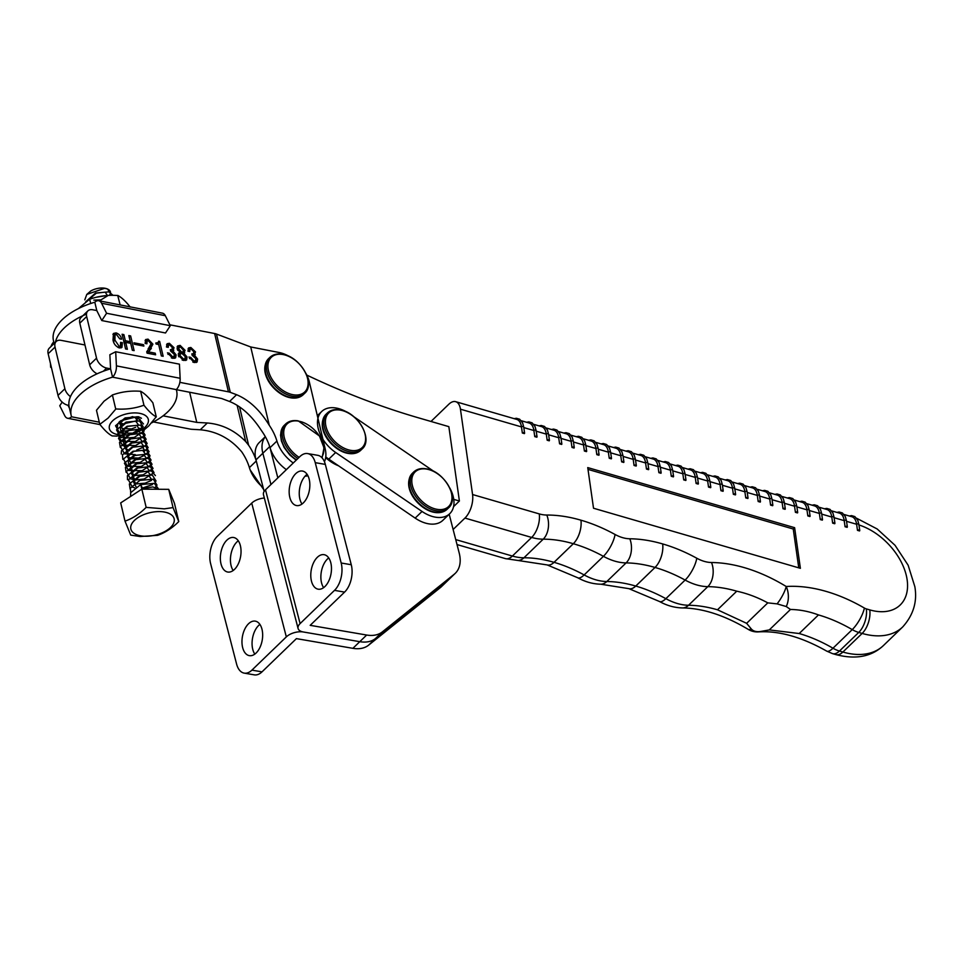<?xml version="1.0" encoding="UTF-8"?>
<svg xmlns="http://www.w3.org/2000/svg" width="963" height="963" viewBox="0 0 963 963"><rect width="100%" height="100%" fill="white"/><g stroke="black" fill="none" stroke-linecap="round" stroke-linejoin="round"><path stroke-width="1.44" d="M328.72 557.938A17.515 10.063 -80.3 0 0 321.582 582.964A17.515 10.063 -80.3 0 0 323.616 587.659M311.494 581.231A17.515 10.063 -80.3 0 0 318.163 589.187A17.515 10.063 -80.3 0 0 328.744 581.014A17.515 10.063 -80.3 0 0 330.766 562.621A17.515 10.063 -80.3 0 0 324.098 554.676A17.515 10.063 -80.3 0 0 313.505 562.849A17.515 10.063 -80.3 0 0 311.494 581.231M307.101 474.314A17.515 10.063 -80.3 0 0 299.962 499.352A17.515 10.063 -80.3 0 0 301.997 504.034M289.875 497.618A17.515 10.063 -80.3 0 0 296.544 505.563A17.515 10.063 -80.3 0 0 307.125 497.39A17.515 10.063 -80.3 0 0 309.135 479.008A17.515 10.063 -80.3 0 0 302.466 471.051A17.515 10.063 -80.3 0 0 291.885 479.225A17.515 10.063 -80.3 0 0 289.875 497.618M300.095 623.603A12.507 6.32 165.5 0 0 298.073 628.466L263.465 494.669A12.507 6.32 -14.5 0 1 265.487 489.806L300.095 623.603L334.498 590.367L344.585 592.101L310.182 625.336L366.662 635.038A35.017 22.558 46 0 0 382.419 631.836L454.283 574.201A35.017 22.558 46 0 0 455.282 573.31A35.017 22.558 46 0 0 459.195 552.979L449.179 514.23M269.893 447.205L277.838 477.889M286.324 636.892L251.921 670.128A20.006 11.496 99.7 0 1 244.205 673.125A20.006 11.496 99.7 0 1 236.585 664.037L210.632 563.692A20.006 11.496 99.7 0 1 217.325 536.331L251.728 503.107L286.324 636.892A12.507 6.32 -14.5 0 1 303.297 631.981L359.777 641.683A35.017 22.558 46 0 0 375.534 638.493L447.398 580.845A35.017 22.558 46 0 0 448.397 579.955A35.017 22.558 46 0 1 447.398 580.845L375.534 638.493A35.017 22.558 46 0 1 359.777 641.683L303.297 631.981A12.507 6.32 165.5 0 1 298.073 628.466M265.319 436.672L259.336 442.45A30.022 19.332 46 0 0 255.977 459.881L262.851 453.236L270.952 484.533L262.851 453.236A30.022 19.332 46 0 1 265.355 436.721A30.022 19.332 46 0 0 262.851 453.236L269.712 446.615M334.498 590.367A20.006 11.496 -80.3 0 0 341.179 563.006L315.238 462.661A20.006 11.496 -80.3 0 0 307.606 453.573A20.006 11.496 -80.3 0 0 299.902 456.582L265.487 489.806M344.585 592.101A20.006 11.496 -80.3 0 0 351.266 564.739L325.325 464.395A20.006 11.496 -80.3 0 0 317.694 455.306L307.606 453.573M254.81 654.118A17.515 10.063 99.7 0 1 252.775 649.435A17.515 10.063 99.7 0 1 259.914 624.397M242.676 647.702A17.515 10.063 99.7 0 1 244.698 629.308A17.515 10.063 99.7 0 1 255.279 621.135A17.515 10.063 99.7 0 1 261.948 629.092A17.515 10.063 99.7 0 1 259.938 647.473A17.515 10.063 99.7 0 1 249.357 655.647A17.515 10.063 99.7 0 1 242.676 647.702M233.178 570.493A17.515 10.063 99.7 0 1 231.144 565.811A17.515 10.063 99.7 0 1 238.282 540.785M221.057 564.077A17.515 10.063 99.7 0 1 223.067 545.684A17.515 10.063 99.7 0 1 233.66 537.51A17.515 10.063 99.7 0 1 240.329 545.467A17.515 10.063 99.7 0 1 238.306 563.861A17.515 10.063 99.7 0 1 227.725 572.034A17.515 10.063 99.7 0 1 221.057 564.077M255.977 459.881L264.139 491.443M251.921 670.128L262.008 671.861L296.411 638.625L352.891 648.328A35.017 22.558 46 0 0 368.648 645.138L440.512 587.49A35.017 22.558 46 0 0 441.523 586.599L455.282 573.31M264.344 498.027A12.507 6.32 165.5 0 0 251.728 503.107M262.008 671.861A20.006 11.496 99.7 0 1 254.292 674.858L244.205 673.125M174.038 347.715L172.798 350.821L176.109 354.866L175.627 357.815L172.859 358.368L167.466 352.843L169.259 353.192L172.521 356.743L174.074 356.491L174.279 354.336L170.668 351.134L170.331 349.701L172.064 349.473L172.281 347.511L169.801 344.923L168.549 345.163L168.26 347.354L166.467 347.005L167.117 343.731L169.368 343.285L174.038 347.715L172.654 349.039L172.822 350.821L173.785 350.351M158.642 341.191L159.641 341.384L163.168 356.286L161.375 355.937L158.666 344.513L156.078 344.008L155.837 342.984L158.185 342.672L158.642 341.191M148.687 348.076L151.083 343.743L148.374 340.746L147.086 341.071L146.918 343.779L145.136 343.43L145.63 339.554L148.025 339.12L152.9 344.176L148.651 351.892L155.224 353.18L155.609 354.805L147.05 353.144L146.725 351.76L150.132 346.812L148.133 348.678M151.36 348.413L147.279 353.228M133.977 342.804L143.523 344.67L143.872 346.102L134.314 344.236L133.977 342.804M128.849 335.581L130.643 335.931L134.122 350.616L132.328 350.267L130.691 343.334L125.72 342.359L127.357 349.304L125.575 348.955L122.096 334.257L123.878 334.606L125.334 340.733L130.306 341.696L128.849 335.581M119.183 346.343L120.435 346.006L120.592 342.334L122.373 342.684L121.952 347.39L119.496 347.956C115.813 346.487 113.646 343.815 113.008 339.951L113.49 333.451L116.054 332.885C119.123 333.956 120.953 336.063 121.555 339.217L119.773 338.868L116.463 334.522L115.042 334.847L114.946 340.168L119.183 346.343L118.028 347.45M54.133 343.478L53.483 340.721A54.145 28.059 -13.3 0 1 94.807 302.226A10.003 5.634 101 0 1 98.695 300.733A10.003 5.634 101 0 1 101.584 303.261L106.58 313.264L101.777 320.559L96.782 310.555L92.833 309.785A10.003 6.44 46 0 0 87.85 310.917A10.003 6.44 46 0 0 86.682 316.526L96.541 358.164A10.003 6.44 46 0 0 106.628 368.071L110.576 368.841A54.145 28.059 166.7 0 0 69.252 407.337L71.226 415.667A54.145 28.059 166.7 0 0 71.539 416.786A10.003 5.634 101 0 1 67.651 418.279A10.003 5.634 101 0 1 64.762 415.751L59.766 405.748L62.174 402.101M179.84 382.347L228.436 391.821A12.507 6.476 -13.3 0 1 230.289 392.338L236.573 394.71C249.128 399.982 260.034 410.178 269.267 425.297A45.02 28.998 -134 0 1 276.923 441.03A30.022 19.332 46 0 0 293.258 462.998M228.436 391.821L214.629 333.535L169.873 324.808M185.089 350.339L183.728 353.144L187.039 356.972L186.629 359.993L183.704 360.475L178.287 355.275L178.781 353.012L180.021 352.422L177.132 348.787L177.613 345.958L180.129 345.38L185.089 350.339L183.716 351.676L183.801 353.132M184.703 352.639L183.018 353.842M195.513 351.904L194.285 355.01L197.596 359.055L197.102 362.004L194.345 362.557L188.953 357.032L190.746 357.381L193.996 360.932L195.561 360.68L195.754 358.525L192.155 355.323L191.818 353.89L193.551 353.662L193.756 351.7L191.276 349.112L190.024 349.352L189.735 351.543L187.954 351.194L188.592 347.92L190.855 347.474L195.513 351.904L194.141 353.228L194.297 355.01L195.272 354.54M324.447 461.759A30.022 19.332 46 0 0 325.193 448.854L309.412 382.239A30.022 19.332 46 0 0 305.873 373.307M289.959 356.84A30.022 19.332 46 0 0 279.15 352.506L250.729 346.969L216.482 334.053A12.507 6.476 -13.3 0 0 214.629 333.535M97.107 373.8A10.003 6.44 -134 0 1 89.667 364.808L79.809 323.171A10.003 6.44 -134 0 1 80.976 317.561L87.85 310.917M276.923 441.03L270.037 447.675A45.02 28.998 46 0 0 262.393 431.942L259.721 427.993C250.765 414.884 240.702 406.049 229.555 401.487L221.55 398.477L176.349 389.654M270.037 447.675A30.022 19.332 46 0 0 286.372 469.643M305.078 476.167A30.022 19.332 46 0 0 307.979 475.818M269.267 425.297L250.729 346.969M120.881 343.996L122.373 342.684M121.001 344.02L121.097 347.908M112.9 334.293L114.681 334.221L116.054 332.885M114.681 334.221L115.668 334.51M115.042 334.847L113.67 336.183L113.574 341.492L114.946 340.168M113.574 341.492L113.911 342.78M118.497 347.655L120.435 346.006M129.247 337.255L130.643 335.931M129.271 337.255L132.352 350.267M125.587 348.955L124.347 343.695L125.72 342.359M125.334 340.733L123.95 342.058L122.506 335.943L123.878 334.606M123.95 342.058L125.684 342.395M128.958 342.997L130.306 341.696M142.355 345.801L143.523 344.67M153.875 354.468L155.224 353.18M148.17 348.63L149.47 347.366M147.086 341.071L145.329 343.466M145.1 340.433L146.653 340.457L148.025 339.12M146.653 340.457L147.676 340.746M151.191 344.441L151.528 345.512L152.9 344.176M151.528 345.512L149.554 350.135M147.315 353.192L148.651 351.892M158.161 342.696L159.641 341.384M158.257 342.72L161.387 355.937M156.68 344.116L158.185 342.672M172.052 351.543L172.798 350.821M174.423 355.215L174.736 356.19L176.109 354.866M174.736 356.19L174.748 358.332M167.995 354.42L169.259 353.192M171.354 357.875L172.521 356.743M171.98 358.128L174.074 356.491M170.607 350.869L172.064 349.473M168.549 345.163L166.852 347.077M166.575 344.61L167.995 344.622L169.368 343.285M167.995 344.622L169.031 344.91M172.401 348.233L172.654 349.039M185.353 357.429L185.666 358.308L187.039 356.972M185.666 358.308L185.739 360.487M178.287 353.842L180.021 352.422M177.12 346.764L178.745 346.716L180.129 345.38M178.745 346.716L179.684 346.993M183.427 350.761L183.716 351.676M182.127 359.993L184.98 358.537L185.245 356.575L182.055 353.541L180.334 353.806L178.6 356.262M182.741 360.234L184.98 358.537M179.359 353.072L181.778 353.144L183.151 351.82L183.319 350.038L180.514 347.017L179.106 347.282L178.937 349.184L181.718 352.121L183.151 351.82M179.106 347.282L177.433 349.689M180.346 353.445L181.718 352.121M177.758 350.327L178.937 349.184M178.805 356.779L180.069 355.564L183.307 358.85M180.334 353.806L180.069 355.564M193.527 355.732L194.285 355.01M195.898 359.404L196.211 360.379L197.596 359.055M196.211 360.379L196.235 362.521M189.47 358.609L190.746 357.381M192.829 362.064L193.996 360.932M193.455 362.317L195.561 360.68M192.094 355.058L193.551 353.662M190.024 349.352L188.339 351.266M188.05 348.799L189.47 348.811L190.855 347.474M189.47 348.811L190.518 349.1M193.876 352.422L194.141 353.228M70.48 396.624A10.003 6.44 -134 0 1 64.894 388.739L55.035 347.101A10.003 6.44 -134 0 1 56.203 341.492L49.318 348.137A10.003 6.44 46 0 0 48.15 353.746L58.009 395.384A10.003 6.44 46 0 0 68.096 405.291L68.939 405.459M153.442 421.938L189.892 429.041A12.507 6.476 166.7 0 0 192.022 429.305L200.28 429.775C216.735 431.28 230.554 438.647 241.749 451.876A45.02 28.998 -134 0 1 249.393 467.621A30.022 19.332 46 0 0 263.14 487.591M84.973 344.995L61.175 340.36A10.003 6.44 -134 0 0 56.203 341.492M256.134 460.495A45.02 28.998 46 0 0 248.623 445.231L245.697 441.548C234.719 430.389 221.911 424.202 207.298 422.986L196.777 422.396L163.084 415.823M196.777 422.396L189.639 392.254M453.754 499.376L459.399 501.013L448.842 426.645L417.966 417.677A670.886 432.134 -134 0 1 306.8 375.089M325.675 457.618L325.988 457.906A30.022 19.332 46 0 0 338.543 465.791M293.221 394.746A24.063 15.504 46 0 0 307.438 377.965A24.063 15.504 46 0 0 282.821 354.516A24.063 15.504 46 0 0 268.605 371.297A24.063 15.504 46 0 0 293.221 394.746M321.57 457.353A24.063 15.504 46 0 0 323.207 444.581A24.063 15.504 46 0 0 298.59 421.132A24.063 15.504 46 0 0 284.386 437.9A24.063 15.504 46 0 0 299.12 457.329M347.438 412.441A30.022 19.332 46 0 0 321.69 411.514A30.022 19.332 46 0 0 318.44 416.642A30.022 19.332 46 0 0 335.666 452.49L422.035 511.461A30.022 19.332 46 0 0 449.769 513.664A30.022 19.332 46 0 0 449.733 487.904M325.771 456.871A30.022 19.332 46 0 0 328.78 459.134L415.161 518.106A30.022 19.332 46 0 0 442.884 520.309L449.769 513.664M434.313 471.689L353.866 416.75M350.713 450.347A24.063 15.504 46 0 0 364.917 433.567A24.063 15.504 46 0 0 340.3 410.118A24.063 15.504 46 0 0 326.096 426.898A24.063 15.504 46 0 0 350.713 450.347M437.082 509.331A24.063 15.504 46 0 0 451.298 492.55A24.063 15.504 46 0 0 426.681 469.101A24.063 15.504 46 0 0 412.465 485.882A24.063 15.504 46 0 0 437.082 509.331M51.28 366.963L50.654 367.276L51.388 367.421M55.421 342.238A54.145 28.059 -13.3 0 1 86.465 314.143M101.777 320.559L165.516 332.981L170.319 325.699L165.323 315.695A10.003 5.634 -79 0 0 162.434 313.168L98.695 300.733M106.58 313.264L170.319 325.699M50.931 346.584A10.003 5.634 101 0 1 53.759 341.877M50.654 367.276L50.473 363.545M94.807 302.226L96.782 310.555M67.976 405.267L69.48 408.276M151.673 422.853A54.145 28.059 166.7 0 0 176.602 390.713A54.145 28.059 166.7 0 0 176.289 389.606L112.551 377.171L110.576 368.841L109.866 354.721L115.692 351.736L116.415 365.868A10.003 5.634 101 0 1 112.551 377.171A54.145 28.059 166.7 0 0 71.226 415.667M176.289 389.606A10.003 5.634 -79 0 0 180.141 378.29L179.431 364.158L115.692 351.736M90.691 303.514L89.655 299.168L78.424 308.581M120.146 304.922L117.727 295.509C108.049 294.798 98.756 296.026 89.86 299.192L89.655 299.168M130.21 307.028C125.708 301.311 121.639 297.483 118.004 295.569L117.907 295.436M156.295 416.955L152.876 402.823C148.398 397.093 144.342 393.265 140.718 391.327L140.442 391.279C130.763 390.557 121.482 391.772 112.587 394.926L104.088 401.162L96.469 410.25L99.803 424.358L108.097 418.098L115.909 408.938C125.575 409.648 134.868 408.432 143.764 405.291L144.041 405.339C148.519 411.069 152.563 414.897 156.199 416.823L148.663 426.043L144.619 429.462M112.611 420.831A20.006 10.376 166.7 0 0 117.811 434.638A20.006 10.376 166.7 0 0 145.076 427.187A20.006 10.376 166.7 0 0 139.876 413.38A20.006 10.376 166.7 0 0 112.611 420.831M112.033 435.866A28.782 14.914 166.7 0 0 112.31 435.926L112.033 435.866C108.47 434 104.413 430.172 99.875 424.382M117.149 436.107L112.31 435.926M119.111 422.107A12.001 6.223 -13.3 0 1 120.844 420.711L132.545 416.642L140.068 419.435L140.165 421.132M140.008 421.072L140.141 419.639M137.131 419.82L136.385 420.398M135.302 421.084L123.986 423.744M122.734 423.648L119.773 423.034M143.475 423.937L137.059 416.738L120.844 420.711M117.847 423.612L117.089 428.752M121.687 431.496L137.228 429.402M138.564 428.74L139.442 428.234M112.382 394.902L115.716 409.01M140.622 391.207L143.969 405.303M84.792 299.854L86.778 294.425L90.727 291.019A12.507 6.476 -13.3 0 1 104.221 288.142A12.507 6.476 -13.3 0 1 107.062 288.828A12.507 6.476 -13.3 0 1 110.528 292.463M86.778 294.425L104.63 288.322L107.471 288.984L110.504 293.45L109.337 295.388M163.06 511.835A22.245 11.532 166.7 0 0 133.412 521.489A22.245 11.532 166.7 0 0 141.946 536.018A22.245 11.532 166.7 0 0 171.583 526.364A22.245 11.532 166.7 0 0 163.06 511.835M146.159 507.381L164.288 508.849L173.039 507.597L178.769 521.573C172.245 528.097 165.191 532.683 157.631 535.332L140.129 536.523L130.739 535.115L125.009 521.139C132.473 518.563 139.527 513.977 146.159 507.381L141.838 489.144L168.718 489.348L174.459 503.324L178.769 521.573M130.571 496.463L130.703 492.683L140.742 484.533L141.73 488.698L152.804 486.941L159.136 489.276M125.009 521.139L120.688 502.903L141.838 489.144M168.718 489.348L173.039 507.597M142.488 488.434L140.742 484.533M93.844 300.119L100.983 299.854L107.615 295.822L105.208 292.126L96.324 293.149L90.016 298.566L89.788 299.698M101.645 296.159L100.633 296.327M118.846 422.36L121.446 424.43M137.312 420.482L134.784 417.027L125.9 418.062L119.593 423.467L122.337 428.559L131.546 428.92L135.627 427.295M138.287 424.635L135.759 421.192L126.887 422.215L120.58 427.632L120.519 430.052M122.036 432.002L123.42 432.76M133.135 432.917L139.166 429.053L136.746 425.357L127.874 426.38L121.567 431.797L124.408 436.925M140.261 432.965L137.733 429.522L128.849 430.545L122.554 435.962L125.395 441.09M141.248 437.13L138.72 433.687L129.836 434.71L123.529 440.127L123.481 442.535M124.576 444.148L126.273 445.207L135.482 445.568L142.115 441.548L139.707 437.852L130.824 438.875L124.516 444.292L124.468 446.7M125.852 448.553L127.357 449.42M143.222 445.46L140.694 442.017L131.811 443.04L125.503 448.457L128.344 453.585M144.209 449.625L141.681 446.182L132.798 447.205L126.49 452.622L129.235 457.702L138.443 458.063L143.222 455.993M145.196 453.79L142.668 450.335L133.785 451.37L127.477 456.775L130.318 461.903M146.183 457.943L143.656 454.5L134.772 455.523L128.464 460.94L128.404 463.359M130.065 465.406L131.305 466.068M147.158 462.108L144.631 458.665L135.759 459.688L129.451 465.105L132.292 470.233M148.146 466.273L145.618 462.83L136.746 463.853L130.438 469.27L133.279 474.398M149.133 470.438L146.605 466.995L137.721 468.018L131.425 473.435L134.266 478.563M150.12 474.603L147.592 471.16L138.708 472.183L132.4 477.6L135.241 482.728M151.107 478.767L148.579 475.325L139.695 476.348L133.388 481.765L136.096 486.833M113.044 295.34L108.939 291.849L95.53 293.041L85.695 301.804M107.122 295.509L96.444 297.218M141.453 418.279L138.516 416.75L125.094 417.942L115.548 425.718L119.581 433.001L133.327 433.206L143.198 426.814L139.503 420.915L126.081 422.107L116.535 429.883L120.568 437.166L121.964 437.635M124.709 438.177L134.314 437.371L144.185 430.967L140.49 425.08L127.068 426.26L117.522 434.048L121.555 441.331L135.302 441.523L145.172 435.132L141.465 429.233L128.055 430.425L118.509 438.213L122.542 445.496L126.526 446.483M134.832 446.05L146.159 439.297L142.452 433.398L129.042 434.59L119.496 442.378L120.339 447.506M127.67 450.672L129.307 450.792M136.758 449.986L143.607 447.097M144.835 446.194L147.146 443.462L143.439 437.563L130.029 438.755L120.483 446.543L124.516 453.826L135.338 454.656M144.041 451.599L148.133 447.626L144.426 441.728L131.016 442.92L121.47 450.696L121.278 453.97M129.644 458.99L139.238 458.183L149.121 451.791L145.413 445.893L132.003 447.085L122.457 454.861L122.819 459.351M130.631 463.155L140.225 462.348L150.096 455.956L146.4 450.058L132.99 451.25L123.445 459.026L127.465 466.309L141.212 466.513L151.083 460.121L147.387 454.223L133.965 455.415L124.42 463.191L128.452 470.474L142.199 470.666L152.07 464.274L148.374 458.388L134.952 459.568L125.407 467.356L126.117 472.315M133.58 475.65L143.186 474.831L153.057 468.439L149.361 462.541L135.939 463.733L126.394 471.521L130.426 478.804L134.567 479.815M136.084 479.935L144.173 478.996L154.044 472.604L150.336 466.706L136.927 467.898L127.381 475.686L127.489 479.694M135.554 483.98L145.16 483.161L151.492 480.405M155.416 475.614L151.323 470.871L137.914 472.063L128.368 479.839L132.4 487.134L134.676 487.82M142.343 488.085L152.479 484.57M155.187 482.222L156.018 480.934L152.31 475.036L138.901 476.228L129.355 484.004L130.089 489.011M155.272 487.326L157.005 485.099L153.298 479.201L139.888 480.393L130.342 488.169L130.703 492.659M158.257 488.566L154.285 483.366L140.875 484.558M781.992 496.451L789.792 498.714A17.515 8.896 106.2 0 1 794.547 506.225L784.484 503.3M794.619 527.676L587.743 467.597L593.521 508.235L800.385 568.314L794.619 527.676L793.247 529.012L587.996 469.39M797.484 512.918L795.414 512.328L794.547 506.225A1.252 0.71 -8.1 0 1 796.822 506.345L797.689 512.448A1.252 0.71 -8.1 0 1 797.484 512.918M784.207 503.228A1.252 0.71 171.9 0 0 784.412 502.746L785.278 508.837A1.252 0.71 171.9 0 1 785.074 509.319L783.003 508.717L782.137 502.626A17.515 8.896 -73.8 0 0 777.382 495.114L769.581 492.839M770.593 505.118A1.252 0.71 -8.1 0 1 772.651 505.707L770.593 505.118L769.726 499.015L759.663 496.089M759.374 496.017A1.252 0.71 171.9 0 0 759.578 495.536L760.445 501.627A1.252 0.71 171.9 0 1 760.24 502.108L758.17 501.506L757.315 495.415A17.515 8.896 -73.8 0 0 752.56 487.904L744.748 485.629M745.759 497.907A1.252 0.71 -8.1 0 1 747.83 498.497L745.759 497.907L744.893 491.804L734.841 488.879M734.552 488.807A1.252 0.71 171.9 0 0 734.757 488.325L735.624 494.416A1.252 0.71 171.9 0 1 735.419 494.898L733.349 494.296L732.482 488.205A17.515 8.896 -73.8 0 0 727.739 480.693L719.927 478.418M720.938 490.697A1.252 0.71 -8.1 0 1 723.008 491.299L720.938 490.697L720.071 484.594L710.008 481.669M709.731 481.596A1.252 0.71 171.9 0 0 709.936 481.115L710.802 487.206A1.252 0.71 171.9 0 1 710.598 487.687L708.527 487.085L707.661 480.994A17.515 8.896 -73.8 0 0 702.906 473.483L695.105 471.208M696.117 483.486A1.252 0.71 -8.1 0 1 698.187 484.088L696.117 483.486L695.25 477.383L685.187 474.458M684.898 474.386A1.252 0.71 171.9 0 0 685.102 473.904L685.969 479.995A1.252 0.71 171.9 0 1 685.764 480.477L683.706 479.875L682.839 473.784A17.515 8.896 -73.8 0 0 678.084 466.273L670.272 463.997M671.283 476.276A1.252 0.71 -8.1 0 1 673.354 476.878L671.283 476.276L670.417 470.173L660.365 467.248M660.076 467.175A1.252 0.71 171.9 0 0 660.281 466.694L661.148 472.797A1.252 0.71 171.9 0 1 660.943 473.266L658.873 472.664L658.006 466.574A17.515 8.896 -73.8 0 0 653.263 459.062L645.451 456.787M646.462 469.065A1.252 0.71 -8.1 0 1 648.532 469.667L646.462 469.065L645.595 462.962L635.532 460.049M635.255 459.965A1.252 0.71 171.9 0 0 635.46 459.483L636.326 465.586A1.252 0.71 171.9 0 1 636.122 466.056L634.051 465.454L633.185 459.363A17.515 8.896 -73.8 0 0 628.43 451.852L620.629 449.577M621.641 461.855A1.252 0.71 -8.1 0 1 623.711 462.457L621.641 461.855L620.774 455.752L610.711 452.839M610.434 452.754A1.252 0.71 171.9 0 0 610.638 452.273L611.493 458.376A1.252 0.71 171.9 0 1 611.288 458.845L609.23 458.244L608.363 452.153A17.515 8.896 -73.8 0 0 603.608 444.641L595.796 442.366M596.807 454.644A1.252 0.71 -8.1 0 1 598.878 455.246L596.807 454.644L595.953 448.541L585.889 445.628M585.6 445.544A1.252 0.71 171.9 0 0 585.805 445.062L586.672 451.166A1.252 0.71 171.9 0 1 586.467 451.635L584.397 451.033L583.53 444.942A17.515 8.896 -73.8 0 0 578.787 437.431L570.975 435.168M571.986 447.434A1.252 0.71 -8.1 0 1 574.056 448.036L571.986 447.434L571.119 441.331L561.056 438.418M560.779 438.334A1.252 0.71 171.9 0 0 560.984 437.852L561.85 443.955A1.252 0.71 171.9 0 1 561.646 444.425L559.575 443.823L558.709 437.732A17.515 8.896 -73.8 0 0 553.954 430.22L546.153 427.957M547.165 440.223A1.252 0.71 -8.1 0 1 549.235 440.825L547.165 440.223L546.298 434.12L536.235 431.207M535.958 431.123A1.252 0.71 171.9 0 0 536.162 430.642L537.029 436.745A1.252 0.71 171.9 0 1 536.824 437.214L534.754 436.612L533.887 430.521A17.515 8.896 -73.8 0 0 529.132 423.01L521.332 420.747M522.343 433.013A1.252 0.71 -8.1 0 1 524.402 433.615L522.343 433.013L521.477 426.91L460.446 409.191L472.568 494.537L539.268 513.905A32.513 20.945 46 0 0 546.791 515.036A147.11 94.759 -134 0 1 580.93 520.189A17.515 8.884 106.2 0 1 573.31 543.71A129.608 83.48 46 0 0 543.216 539.172L523.956 557.782A129.608 83.48 -134 0 1 554.038 562.32L573.31 543.71A17.515 11.279 -134 0 0 573.322 543.722L554.062 562.332A129.608 83.48 -134 0 1 584.144 574.935A50.028 32.224 46 0 0 606.822 581.52A129.608 83.48 -134 0 1 635.749 586.058L655.021 567.448A129.608 83.48 46 0 0 626.094 562.91L606.822 581.52A17.515 11.303 -89.4 0 1 600.719 584.204C592.835 584.023 585.179 581.869 577.74 577.764A17.515 5.814 -61.2 0 0 584.144 574.935L603.404 556.325A129.608 83.48 46 0 0 573.334 543.722A17.515 11.279 -134 0 1 573.322 543.722A17.515 8.908 106.1 0 0 580.93 520.189A147.11 94.759 -134 0 1 615.068 534.489A32.513 20.945 46 0 0 629.814 538.774A147.11 94.759 -134 0 1 662.652 543.926A17.515 8.884 106.2 0 1 655.021 567.448L635.785 586.07A129.608 83.48 -134 0 1 665.854 598.673A50.028 32.224 46 0 0 688.545 605.258A129.608 83.48 -134 0 1 717.483 609.796L746.626 623.314L751.212 628.863C753.162 631.174 756.22 632.065 760.373 631.523L769.305 629.91L799.194 633.534A129.608 83.48 -134 0 1 832.971 648.219A25.014 16.118 46 0 0 839.459 651.036L842.878 652.035A70.034 45.117 46 0 0 883.456 645.523C871.611 656.694 855.782 659.727 835.98 654.623A17.515 8.896 -73.8 0 0 842.878 652.035L862.15 633.425A17.515 8.896 -73.8 0 0 869.77 609.892A52.532 33.837 46 0 0 907.146 579.846A52.532 33.837 46 0 0 858.96 524.955M858.683 524.847A1.252 0.71 171.9 0 0 858.888 524.378L859.742 530.469A1.252 0.71 171.9 0 1 859.55 530.95L857.479 530.348L856.613 524.257A17.515 8.896 -73.8 0 0 851.858 516.746L844.045 514.471M845.069 526.737A1.252 0.71 -8.1 0 1 847.127 527.339L845.069 526.737L844.202 520.646L834.139 517.721M833.85 517.637A1.252 0.71 171.9 0 0 834.054 517.167L834.921 523.258A1.252 0.71 171.9 0 1 834.716 523.74L832.646 523.138L831.779 517.047A17.515 8.896 -73.8 0 0 827.036 509.535L819.224 507.26M820.235 519.539A1.252 0.71 -8.1 0 1 822.306 520.128L820.235 519.539L819.369 513.435L809.317 510.51M809.028 510.438A1.252 0.71 171.9 0 0 809.233 509.957L810.1 516.048A1.252 0.71 171.9 0 1 809.895 516.529L807.825 515.927L806.958 509.836A17.515 8.896 -73.8 0 0 802.215 502.325L794.403 500.05M806.813 503.661L814.626 505.924A17.515 8.896 106.2 0 1 819.369 513.435A1.252 0.71 -8.1 0 1 821.644 513.556L822.51 519.659M757.159 489.24L764.971 491.503A17.515 8.896 106.2 0 1 769.726 499.015A1.252 0.71 -8.1 0 1 771.989 499.135L772.856 505.238M831.635 510.872L839.447 513.135A17.515 8.896 106.2 0 1 844.202 520.646A1.252 0.71 -8.1 0 1 846.465 520.766L847.332 526.869M732.337 482.03L740.15 484.293A17.515 8.896 106.2 0 1 744.893 491.804A1.252 0.71 -8.1 0 1 747.168 491.937L748.034 498.027M707.516 474.819L715.316 477.082A17.515 8.896 106.2 0 1 720.071 484.594A1.252 0.71 -8.1 0 1 722.346 484.726L723.213 490.817M633.04 453.188L640.852 455.451A17.515 8.896 106.2 0 1 645.595 462.962A1.252 0.71 -8.1 0 1 647.87 463.095L648.737 469.186M657.861 460.398L665.674 462.661A17.515 8.896 106.2 0 1 670.417 470.173A1.252 0.71 -8.1 0 1 672.692 470.305L673.558 476.396M608.219 445.977L616.019 448.24A17.515 8.896 106.2 0 1 620.774 455.752A1.252 0.71 -8.1 0 1 623.049 455.884L623.916 461.975M682.683 467.609L690.495 469.872A17.515 8.896 106.2 0 1 695.25 477.383A1.252 0.71 -8.1 0 1 697.525 477.516L698.38 483.607M583.385 438.767L591.198 441.03A17.515 8.896 106.2 0 1 595.953 448.541A1.252 0.71 -8.1 0 1 598.216 448.674L599.082 454.765M558.564 431.556L566.376 433.819A17.515 8.896 106.2 0 1 571.119 441.331A1.252 0.71 -8.1 0 1 573.394 441.463L574.261 447.554M533.743 424.346L541.543 426.609A17.515 8.896 106.2 0 1 546.298 434.12A1.252 0.71 -8.1 0 1 548.573 434.253L549.44 440.344M460.446 409.191A17.515 8.896 -73.8 0 0 455.692 401.679A17.515 8.896 -73.8 0 0 448.794 404.267L430.991 421.457M455.692 401.679L516.722 419.399A17.515 8.896 106.2 0 1 521.477 426.91A1.252 0.71 -8.1 0 1 523.74 427.042L524.606 433.133M459.399 501.013L453.549 506.658M546.791 515.036A17.515 11.387 89.9 0 1 543.216 539.172A50.028 32.224 -134 0 1 531.648 537.438L464.948 518.07L453.128 529.481M464.948 518.07A17.515 8.896 -73.8 0 0 472.568 494.537M767.788 602.874C757.688 597.385 747.348 593.485 736.755 591.186A129.608 83.48 46 0 0 707.805 586.648L688.545 605.258A17.515 11.303 -89.4 0 1 682.442 607.93C674.557 607.749 666.89 605.607 659.462 601.49A17.515 5.814 -61.2 0 0 665.854 598.673L685.126 580.063A129.608 83.48 46 0 0 655.045 567.46A17.515 11.279 -134 0 1 655.021 567.448A17.515 11.279 -134 0 1 655.033 567.448A17.515 8.908 106.1 0 0 662.652 543.926A147.11 94.759 -134 0 1 696.779 558.227A32.513 20.945 46 0 0 711.525 562.512A147.11 94.759 -134 0 1 786.217 586.503A17.515 11.749 86.3 0 1 786.253 606.534L777.093 603.873L767.788 602.874L746.626 623.314M856.576 518.226L877.173 528.976L895.036 545.299L908.145 565.233L914.85 586.684C917.426 601.646 913.381 615.056 902.728 626.913A70.034 45.117 -134 0 1 862.15 633.425L858.731 632.438A25.014 16.118 -134 0 1 852.231 629.609A129.608 83.48 46 0 0 818.466 614.924C809.089 611.421 799.759 609.603 790.467 609.471L786.253 606.534M539.268 513.905A17.515 8.896 106.2 0 1 531.648 537.438L512.388 556.048A50.028 32.224 46 0 0 523.956 557.782A17.515 11.387 89.9 0 1 517.925 560.466L547.128 564.92A17.515 8.884 -73.8 0 0 554.038 562.32A17.515 11.279 46 0 0 554.062 562.332A17.515 8.908 -73.9 0 1 547.165 564.92L577.74 577.764M760.373 631.523A17.515 11.749 86.3 0 1 758.435 631.897C778.995 630.621 801.746 637.025 826.687 651.108A17.515 5.393 -59.8 0 0 832.971 648.219L852.231 629.609A17.515 5.393 -59.8 0 0 864.389 608.05A7.499 4.839 46 0 0 866.339 608.905L869.77 609.892M600.719 584.204L628.851 588.646A17.515 8.884 -73.8 0 0 635.749 586.058A17.515 11.279 46 0 0 635.785 586.07A17.515 11.279 46 0 0 635.773 586.058A17.515 8.908 -73.9 0 1 628.875 588.658L659.462 601.49M682.442 607.93C702.797 608.207 724.718 615.345 748.179 629.357A17.515 5.008 -58.6 0 0 751.212 628.863M777.093 603.873A17.515 5.008 -58.6 0 0 786.217 586.503A147.11 94.759 -134 0 1 864.389 608.05M537.029 436.745A1.252 0.71 171.9 0 0 534.754 436.612M561.85 443.955A1.252 0.71 171.9 0 0 559.575 443.823M611.493 458.376A1.252 0.71 171.9 0 0 609.23 458.244M586.672 451.166A1.252 0.71 171.9 0 0 584.397 451.033M710.802 487.206A1.252 0.71 171.9 0 0 708.527 487.085M685.969 479.995A1.252 0.71 171.9 0 0 683.706 479.875M636.326 465.586A1.252 0.71 171.9 0 0 634.051 465.454M661.148 472.797A1.252 0.71 171.9 0 0 658.873 472.664M760.445 501.627A1.252 0.71 171.9 0 0 758.17 501.506M735.624 494.416A1.252 0.71 171.9 0 0 733.349 494.296M859.742 530.469A1.252 0.71 171.9 0 0 857.479 530.348M834.921 523.258A1.252 0.71 171.9 0 0 832.646 523.138M785.278 508.837A1.252 0.71 171.9 0 0 783.003 508.717M810.1 516.048A1.252 0.71 171.9 0 0 807.825 515.927M795.414 512.328A1.252 0.71 -8.1 0 1 797.689 512.448M798.76 567.845L793.247 529.012M366.662 635.038L352.891 648.328M382.419 631.836L368.648 645.138M454.283 574.201L440.512 587.49M341.179 563.006L351.266 564.739M315.238 462.661L325.325 464.395M86.682 316.526L79.809 323.171M96.541 358.164L89.667 364.808M106.628 368.071L103.378 371.212M229.555 401.487L236.573 394.71M230.289 392.338L216.482 334.053M48.15 353.746L55.035 347.101M58.009 395.384L64.894 388.739M68.096 405.291L68.879 404.544M207.298 422.986L200.28 429.775M249.393 467.621L256.254 460.988M248.623 445.231L239.546 406.868M245.697 441.548L237.103 405.267M292.668 396.275A25.014 16.118 46 0 0 304.633 393.361C316.117 383.804 300.095 356.382 282.424 354.24C277.236 353.397 273.047 354.444 269.881 357.369A25.014 16.118 46 0 0 270.278 379.494A25.014 16.118 46 0 0 292.668 396.275M303.261 394.686C300.095 397.623 295.906 398.658 290.718 397.815C274.949 395.263 256.784 372.525 268.508 358.693A25.014 16.118 46 0 0 268.906 380.818A25.014 16.118 46 0 0 291.295 397.599A25.014 16.118 46 0 0 303.261 394.686L304.633 393.361M296.147 460.206L289.755 454.945L284.157 447.518L281.389 440.958L280.522 434.939L284.278 425.309A25.014 16.118 46 0 0 296.508 459.845M284.278 425.309L285.65 423.985A25.014 16.118 46 0 0 297.88 458.52M335.666 452.49L328.78 459.134M422.035 511.461L415.161 518.106M350.147 451.888A25.014 16.118 46 0 0 362.112 448.975C373.596 439.417 357.586 411.995 339.915 409.853C334.715 409.01 330.538 410.057 327.36 412.983A25.014 16.118 46 0 0 327.769 435.107A25.014 16.118 46 0 0 350.147 451.888M360.74 450.299C357.574 453.224 353.397 454.271 348.197 453.429C332.428 450.877 314.263 428.138 325.988 414.307A25.014 16.118 46 0 0 326.397 436.432A25.014 16.118 46 0 0 348.775 453.212A25.014 16.118 46 0 0 360.74 450.299L362.112 448.975M436.516 510.859A25.014 16.118 46 0 0 448.493 507.946C459.965 498.389 443.955 470.967 426.284 468.825C421.084 467.982 416.907 469.029 413.729 471.954A25.014 16.118 46 0 0 414.138 494.079A25.014 16.118 46 0 0 436.516 510.859M447.121 509.271C443.943 512.208 439.766 513.243 434.566 512.412C418.809 509.848 400.644 487.109 412.369 473.29A25.014 16.118 46 0 0 412.766 495.403A25.014 16.118 46 0 0 435.144 512.184A25.014 16.118 46 0 0 447.121 509.271L448.493 507.946M101.584 303.261L165.323 315.695M180.141 378.29L116.415 365.868M99.297 422.191L71.539 416.786M774.854 494.38L777.069 493.983L780.379 494.958L783.256 498.557L784.412 502.746A1.252 0.71 171.9 0 0 782.137 502.626L772.073 499.701M750.021 487.17L752.247 486.772L755.546 487.747L758.435 491.347L759.578 495.536A1.252 0.71 171.9 0 0 757.315 495.415L747.252 492.49M725.199 479.959L727.426 479.562L730.724 480.537L733.601 484.136L734.757 488.325A1.252 0.71 171.9 0 0 732.482 488.205L722.419 485.28M700.378 472.749L702.605 472.351L705.903 473.327L708.78 476.926L709.936 481.115A1.252 0.71 171.9 0 0 707.661 480.994L697.597 478.069M675.545 465.538L677.771 465.141L681.07 466.116L683.959 469.715L685.102 473.904A1.252 0.71 171.9 0 0 682.839 473.784L672.776 470.859M650.723 458.328L652.95 457.931L656.248 458.906L659.125 462.505L660.281 466.694A1.252 0.71 171.9 0 0 658.006 466.574L647.955 463.648M625.902 451.117L628.129 450.72L631.427 451.695L634.304 455.306L635.46 459.483A1.252 0.71 171.9 0 0 633.185 459.363L623.121 456.438M601.081 443.907L603.295 443.51L606.606 444.485L609.483 448.096L610.638 452.273A1.252 0.71 171.9 0 0 608.363 452.153L598.3 449.227M576.247 436.696L578.474 436.299L581.772 437.274L584.661 440.885L585.805 445.062A1.252 0.71 171.9 0 0 583.53 444.942L573.479 442.017M551.426 429.486L553.653 429.089L556.951 430.064L559.828 433.675L560.984 437.852A1.252 0.71 171.9 0 0 558.709 437.732L548.645 434.807M526.605 422.276L528.819 421.878L532.13 422.853L535.007 426.465L536.162 430.642A1.252 0.71 171.9 0 0 533.887 430.521L523.824 427.596M849.33 515.999L851.545 515.614L854.855 516.589L857.732 520.189L858.888 524.378A1.252 0.71 171.9 0 0 856.613 524.257L846.549 521.332M824.497 508.789L826.723 508.404L830.022 509.379L832.911 512.978L834.054 517.167A1.252 0.71 171.9 0 0 831.779 517.047L821.728 514.122M799.675 501.591L801.902 501.193L805.2 502.168L808.077 505.768L809.233 509.957A1.252 0.71 171.9 0 0 806.958 509.836L796.895 506.911M455.74 539.593L512.388 556.048A17.515 8.896 106.2 0 1 505.479 558.636L517.925 560.466M629.814 538.774A17.515 11.303 90.6 0 1 626.094 562.91A50.028 32.224 -134 0 1 603.404 556.325A17.515 5.814 118.8 0 0 615.068 534.489M711.525 562.512A17.515 11.303 90.6 0 1 707.805 586.648A50.028 32.224 -134 0 1 685.126 580.063A17.515 5.814 118.8 0 0 696.779 558.227M736.755 591.186L717.483 609.796M790.467 609.471L769.305 629.91M818.466 614.924L799.194 633.534M866.339 608.905A17.515 8.896 -73.8 0 1 858.731 632.438L839.459 651.036A17.515 8.896 -73.8 0 1 832.55 653.636L835.98 654.623M268.508 358.693L269.881 357.369M322.099 457.894L324.013 447.783L319.427 435.962L298.205 420.855C293.005 420.012 288.816 421.06 285.65 423.985M263.633 489.481L250.211 469.992M321.69 411.514L317.345 415.703M325.988 414.307L327.36 412.983M412.369 473.29L413.729 471.954M100.044 424.599L67.651 418.279M176.602 390.713L176.325 389.558M902.728 626.913L883.456 645.523M457.028 544.564L505.479 558.636M832.55 653.636L826.687 651.108M748.179 629.357A17.515 17.515 0 0 0 758.435 631.897M514.182 418.664L516.361 418.267L519.671 419.23L522.584 422.841L523.74 427.042M539.015 425.875L541.194 425.477L544.504 426.44L547.417 430.052L548.573 434.253M588.658 440.296L590.837 439.898L594.147 440.849L597.06 444.473L598.216 448.674M563.837 433.085L566.015 432.688L569.326 433.639L572.239 437.262L573.394 441.463M687.967 469.137L690.146 468.74L693.444 469.691L696.357 473.315L697.525 477.516M663.134 461.927L665.313 461.53L668.623 462.481L671.536 466.104L672.692 470.305M613.491 447.506L615.67 447.109L618.968 448.06L621.881 451.683L623.049 455.884M638.313 454.717L640.491 454.319L643.802 455.27L646.715 458.894L647.87 463.095M737.61 483.558L739.789 483.161L743.099 484.112L746.012 487.735L747.168 491.937M712.789 476.348L714.967 475.951L718.278 476.902L721.191 480.525L722.346 484.726M836.907 512.4L839.086 512.003L842.396 512.954L845.309 516.577L846.465 520.766M812.086 505.19L814.265 504.793L817.575 505.744L820.488 509.367L821.644 513.556M762.431 490.769L764.61 490.372L767.92 491.323L770.833 494.946L771.989 499.135M787.265 497.979L789.443 497.582L792.754 498.533L795.667 502.156L796.822 506.345"/></g></svg>

